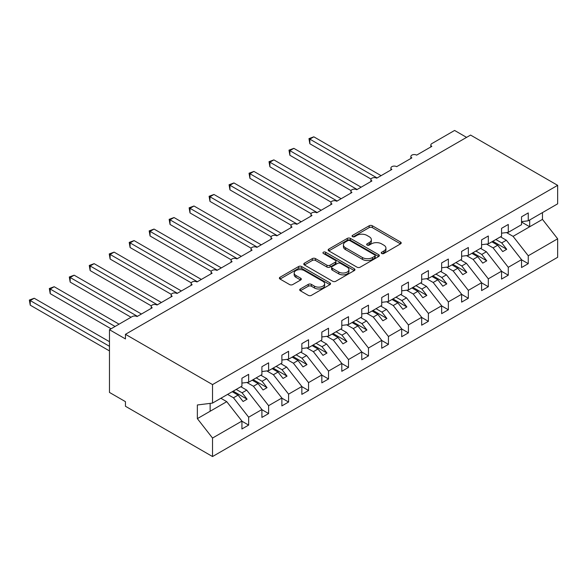 <?xml version="1.0" encoding="UTF-8"?>
<svg xmlns="http://www.w3.org/2000/svg" width="587" height="587" viewBox="0 0 587 587"><rect width="100%" height="100%" fill="white"/><g stroke="black" fill="none" stroke-linecap="round" stroke-linejoin="round"><path stroke-width="0.88" d="M381.704 253.489A1.556 0.895 0 0 0 383.898 253.489L400.561 243.869A2.216 1.284 0 0 0 401.207 242.967A2.216 1.284 0 0 0 400.561 242.057L372.334 225.76A2.216 1.284 0 0 0 369.194 225.76L352.53 235.38A1.556 0.895 0 0 0 352.075 236.018A1.556 0.895 0 0 0 352.53 236.649A1.556 0.895 0 0 0 354.724 236.649L356.881 235.402A7.095 4.094 0 0 1 366.919 235.402L369.274 236.766A7.095 4.094 0 0 1 371.351 239.657A7.095 4.094 0 0 1 369.274 242.556L367.117 243.803A1.556 0.895 0 0 0 366.662 244.434A1.556 0.895 0 0 0 367.117 245.072A1.556 0.895 0 0 0 369.311 245.072L371.468 243.825A7.095 4.094 0 0 1 381.506 243.825L383.854 245.183A7.095 4.094 0 0 1 385.938 248.081A7.095 4.094 0 0 1 383.854 250.979L381.704 252.227A1.556 0.895 0 0 0 381.249 252.858A1.556 0.895 0 0 0 381.704 253.489L381.704 252.227M300.346 288.965A2.216 1.284 0 0 0 299.693 289.868A2.216 1.284 0 0 0 300.346 290.77L308.263 295.349A2.216 1.284 0 0 0 311.404 295.349L329.909 284.658A2.216 1.284 0 0 0 330.554 283.756A2.216 1.284 0 0 0 329.909 282.853L301.681 266.549A2.216 1.284 0 0 0 298.541 266.549L280.036 277.24A2.216 1.284 0 0 0 279.383 278.143A2.216 1.284 0 0 0 280.036 279.045L289.604 284.57A2.216 1.284 0 0 0 292.737 284.57L300.661 279.999A2.216 1.284 0 0 0 301.307 279.096A2.216 1.284 0 0 0 300.661 278.187L295.914 275.45A5.936 3.427 0 0 1 294.175 273.028A5.936 3.427 0 0 1 297.836 269.859A5.936 3.427 0 0 1 304.308 270.607L322.887 281.334A5.936 3.427 0 0 1 324.626 283.756A5.936 3.427 0 0 1 320.964 286.918A5.936 3.427 0 0 1 314.5 286.177L311.404 284.387A2.216 1.284 0 0 0 308.263 284.387L300.346 288.965L300.346 290.77L308.263 286.236L308.263 284.387M521.542 221.644L528.249 220.807L557.65 203.836L557.65 185.338L470.569 135.069L125.457 334.319L125.457 338.934L109.475 329.703L132.244 316.562A3.39 1.959 0 0 1 137.035 316.562L152.216 307.801A3.39 1.959 0 0 1 151.226 306.414A3.39 1.959 0 0 1 153.317 304.609A3.39 1.959 0 0 1 157.008 305.027L172.189 296.266A3.39 1.959 0 0 1 171.199 294.887A3.39 1.959 0 0 1 173.29 293.074A3.39 1.959 0 0 1 176.981 293.5L192.162 284.739A3.39 1.959 0 0 1 191.171 283.352A3.39 1.959 0 0 1 193.262 281.547A3.39 1.959 0 0 1 196.953 281.965L212.134 273.204A3.39 1.959 0 0 1 211.144 271.825A3.39 1.959 0 0 1 213.235 270.013A3.39 1.959 0 0 1 216.926 270.438L232.107 261.677A3.39 1.959 0 0 1 231.109 260.29A3.39 1.959 0 0 1 233.208 258.485A3.39 1.959 0 0 1 236.899 258.904L252.08 250.143A3.39 1.959 0 0 1 251.082 248.763A3.39 1.959 0 0 1 253.18 246.951A3.39 1.959 0 0 1 256.871 247.376L272.052 238.615A3.39 1.959 0 0 1 271.055 237.229A3.39 1.959 0 0 1 273.146 235.424A3.39 1.959 0 0 1 276.844 235.849L292.025 227.081A3.39 1.959 0 0 1 291.027 225.702A3.39 1.959 0 0 1 293.118 223.889A3.39 1.959 0 0 1 296.817 224.315L311.99 215.554A3.39 1.959 0 0 1 311 214.167A3.39 1.959 0 0 1 313.091 212.362A3.39 1.959 0 0 1 316.789 212.787L331.963 204.019A3.39 1.959 0 0 1 330.973 202.64A3.39 1.959 0 0 1 333.064 200.827A3.39 1.959 0 0 1 336.762 201.253L351.936 192.492A3.39 1.959 0 0 1 350.945 191.105A3.39 1.959 0 0 1 353.036 189.3A3.39 1.959 0 0 1 356.735 189.726L371.909 180.957A3.39 1.959 0 0 1 370.918 179.578A3.39 1.959 0 0 1 373.009 177.766A3.39 1.959 0 0 1 376.7 178.191L391.881 169.43A3.39 1.959 0 0 1 390.891 168.043A3.39 1.959 0 0 1 392.982 166.238A3.39 1.959 0 0 1 396.673 166.664L411.854 157.896A3.39 1.959 0 0 1 410.863 156.516A3.39 1.959 0 0 1 412.954 154.704A3.39 1.959 0 0 1 416.645 155.129L431.827 146.368A3.39 1.959 180 0 1 430.836 144.982A3.39 1.959 180 0 1 431.827 143.602L454.595 130.453L466.577 137.373M557.65 185.338L212.531 384.595L125.457 334.319M357.043 267.188A2.216 1.284 0 0 0 360.176 267.188L378.681 256.504A2.216 1.284 0 0 0 379.334 255.594A2.216 1.284 0 0 0 378.681 254.692L350.454 238.395A2.216 1.284 0 0 0 347.313 238.395L328.808 249.079A2.216 1.284 0 0 0 328.162 249.981A2.216 1.284 0 0 0 328.808 250.891L357.043 267.188M324.017 253.826A1.556 0.895 0 0 1 325.594 254.046L325.594 252.205L354.299 268.773A2.216 1.284 0 0 1 354.944 269.675A2.216 1.284 0 0 1 354.299 270.585L335.786 281.268A2.216 1.284 0 0 1 332.653 281.268L304.426 264.964L304.426 263.159A2.216 1.284 0 0 0 303.772 264.062A2.216 1.284 0 0 0 304.426 264.964M304.426 263.159L312.343 258.588A2.216 1.284 0 0 1 315.476 258.588L326.93 265.192A2.216 1.284 0 0 0 330.063 265.192L335.316 262.162A2.216 1.284 0 0 0 335.969 261.259A2.216 1.284 0 0 0 335.316 260.349L323.4 253.467A1.556 0.895 0 0 1 322.945 252.836A1.556 0.895 0 0 1 323.899 252.006A1.556 0.895 0 0 1 325.594 252.205M212.531 384.595L212.531 403.086L241.932 386.114L241.932 378.226L248.646 374.352L248.646 382.24L241.932 383.076M248.646 382.24L261.905 374.587L261.905 366.699L268.611 362.825L268.611 370.713L261.905 371.549M268.611 370.713L281.877 363.052L281.877 355.164L288.584 351.29L288.584 359.178L281.877 360.014M288.584 359.178L301.85 351.525L301.85 343.637L308.557 339.763L308.557 347.651L301.85 348.487M308.557 347.651L321.823 339.99L321.823 332.103L328.529 328.228L328.529 336.116L321.823 336.953M328.529 336.116L341.795 328.463L341.795 320.575L348.502 316.701L348.502 324.589L341.795 325.425M348.502 324.589L361.761 316.929L361.761 309.041L368.475 305.167L368.475 313.054L361.761 313.891M368.475 313.054L381.733 305.401L381.733 297.514L388.447 293.639L388.447 301.527L381.733 302.364M388.447 301.527L401.706 293.867L401.706 285.979L408.42 282.105L408.42 289.993L401.706 290.829M408.42 289.993L421.679 282.34L421.679 274.452L428.393 270.578L428.393 278.465L421.679 279.302M428.393 278.465L441.651 270.805L441.651 262.917L448.365 259.043L448.365 266.931L441.651 267.767M448.365 266.931L461.624 259.278L461.624 251.39L468.338 247.516L468.338 255.404L461.624 256.24M468.338 255.404L481.597 247.743L481.597 239.856L488.311 235.981L488.311 243.869L481.597 244.706M488.311 243.869L501.569 236.216L501.569 228.328L508.276 224.454L508.276 232.342L501.569 233.178M241.932 421.217L248.646 425.091L248.646 417.203L261.905 409.543L246.723 390.128L240.853 386.738M227.595 394.391L233.465 397.788L248.646 417.203M261.905 409.682L268.611 413.556L268.611 405.668L281.877 398.015L266.696 378.6L260.826 375.21M246.87 382.46L253.437 386.253L268.611 405.668M281.877 398.155L288.584 402.029L288.584 394.141L301.85 386.481L286.669 367.066L280.799 363.676M266.843 370.933L273.41 374.726L288.584 394.141M301.85 386.62L308.557 390.494L308.557 382.607L321.823 374.954L306.641 355.539L300.771 352.149M286.808 359.398L293.383 363.192L308.557 382.607M321.823 375.093L328.529 378.967L328.529 371.079L341.795 363.426L326.614 344.004L320.744 340.614M306.781 347.871L313.355 351.664L328.529 371.079M341.795 363.558L348.502 367.433L348.502 359.545L361.761 351.892L346.587 332.477L340.717 329.087M326.754 336.336L333.321 340.13L348.502 359.545M361.761 352.031L368.475 355.905L368.475 348.018L381.733 340.365L366.559 320.942L360.682 317.552M346.726 324.809L353.293 328.603L368.475 348.018M381.733 340.497L388.447 344.371L388.447 336.49L401.706 328.83L386.532 309.415L380.655 306.025M366.699 313.275L373.266 317.068L388.447 336.49M401.706 328.969L408.42 332.844L408.42 324.956L421.679 317.303L406.505 297.88L400.627 294.491M386.672 301.747L393.239 305.541L408.42 324.956M421.679 317.435L428.393 321.309L428.393 313.429L441.651 305.768L426.47 286.353L420.6 282.963M406.644 290.213L413.211 294.006L428.393 313.429M441.651 305.908L448.365 309.782L448.365 301.894L461.624 294.241L446.443 274.819L440.573 271.429M426.617 278.686L433.184 282.479L448.365 301.894M461.624 294.373L468.338 298.247L468.338 290.367L481.597 282.707L466.416 263.292L460.546 259.902M446.59 267.151L453.157 270.945L468.338 290.367M481.597 282.846L488.311 286.72L488.311 278.832L501.569 271.179L486.388 251.757L480.518 248.367M466.562 255.624L473.129 259.417L488.311 278.832M501.569 271.319L508.276 275.193L508.276 267.305L521.542 259.645L521.542 267.533L528.249 263.658L528.249 255.771L557.65 238.799L557.65 257.297L212.531 456.547L125.457 406.27L125.457 401.662L109.475 392.432L109.475 329.703M486.535 244.089L493.102 247.883L508.276 267.305M528.249 220.807L528.249 212.92L521.542 216.794L521.542 224.682L508.276 232.342M521.542 259.784L528.249 263.658M506.508 232.562L513.075 236.356L528.249 255.771M212.531 403.086L197.357 404.979L197.357 418.634L226.751 401.662L220.881 398.265M226.751 401.662L241.932 421.077L241.932 428.965L248.646 425.091M268.611 413.556L261.905 417.43L261.905 409.543M288.584 402.029L281.877 405.903L281.877 398.015M308.557 390.494L301.85 394.369L301.85 386.481M328.529 378.967L321.823 382.841L321.823 374.954M348.502 367.433L341.795 371.307L341.795 363.426M368.475 355.905L361.761 359.78L361.761 351.892M388.447 344.371L381.733 348.245L381.733 340.365M408.42 332.844L401.706 336.718L401.706 328.83M428.393 321.309L421.679 325.183L421.679 317.303M448.365 309.782L441.651 313.656L441.651 305.768M468.338 298.247L461.624 302.129L461.624 294.241M488.311 286.72L481.597 290.594L481.597 282.707M508.276 275.193L501.569 279.067L501.569 271.179M197.357 418.634L212.531 438.049L241.932 421.077M212.531 438.049L212.531 456.547M233.465 397.788L238.095 395.11L243.091 401.501L247.083 399.189L242.093 392.806L246.723 390.128M232.225 391.72L238.095 395.11M236.216 389.416L242.093 392.806M253.437 386.253L258.067 383.575L263.064 389.966L267.056 387.662L262.066 381.271L266.696 378.6M252.197 380.185L258.067 383.575M256.189 377.881L262.066 381.271M273.41 374.726L278.04 372.048L283.037 378.439L287.028 376.128L282.039 369.744L286.669 367.066M272.17 368.658L278.04 372.048M276.161 366.354L282.039 369.744M293.383 363.192L298.013 360.513L303.009 366.904L307.001 364.6L302.004 358.209L306.641 355.539M292.143 357.123L298.013 360.513M296.134 354.819L302.004 358.209M313.355 351.664L317.985 348.986L322.982 355.377L326.974 353.066L321.977 346.682L326.614 344.004M312.115 345.596L317.985 348.986M316.107 343.292L321.977 346.682M333.321 340.13L337.958 337.459L342.955 343.843L346.946 341.539L341.95 335.148L346.587 332.477M332.088 334.062L337.958 337.459M336.08 331.758L341.95 335.148M353.293 328.603L357.931 325.924L362.92 332.315L366.919 330.004L361.922 323.62L366.559 320.942M352.061 322.534L357.931 325.924M356.052 320.231L361.922 323.62M373.266 317.068L377.903 314.397L382.893 320.781L386.892 318.477L381.895 312.086L386.532 309.415M372.026 311L377.903 314.397M376.025 308.696L381.895 312.086M393.239 305.541L397.876 302.863L402.865 309.254L406.864 306.942L401.868 300.559L406.505 297.88M391.999 299.473L397.876 302.863M395.998 297.169L401.868 300.559M413.211 294.006L417.849 291.335L422.838 297.719L426.837 295.415L421.84 289.024L426.47 286.353M411.971 287.946L417.849 291.335M415.97 285.634L421.84 289.024M433.184 282.479L437.821 279.801L442.811 286.192L446.802 283.881L441.813 277.497L446.443 274.819M431.944 276.411L437.821 279.801M435.943 274.107L441.813 277.497M453.157 270.945L457.787 268.274L462.783 274.657L466.775 272.353L461.786 265.962L466.416 263.292M451.917 264.884L457.787 268.274M455.916 262.572L461.786 265.962M473.129 259.417L477.759 256.739L482.756 263.13L486.748 260.819L481.758 254.435L486.388 251.757M471.889 253.349L477.759 256.739M475.881 251.045L481.758 254.435M493.102 247.883L497.732 245.212L502.729 251.596L506.72 249.292L501.731 242.901L506.361 240.23L521.542 259.645M491.862 241.822L497.732 245.212M495.854 239.511L501.731 242.901M506.361 240.23L500.491 236.84M513.075 236.356L542.469 219.384L557.65 238.799M521.542 222.055L529.687 226.758L529.687 219.978M542.469 212.597L542.469 219.384M210.139 411.252L210.139 403.386M492.823 241.264L506.72 249.292M472.851 252.799L486.748 260.819M452.878 264.326L466.775 272.353M432.905 275.861L446.802 283.881M412.932 287.388L426.837 295.415M392.96 298.922L406.864 306.942M372.987 310.45L386.892 318.477M353.014 321.984L366.919 330.004M333.042 333.511L346.946 341.539M313.069 345.046L326.974 353.066M293.096 356.573L307.001 364.6M273.131 368.1L287.028 376.128M253.158 379.635L267.056 387.662M233.186 391.162L247.083 399.189M382.32 253.709L383.854 252.821A7.095 4.094 0 0 0 385.938 249.93L385.938 248.081M371.351 239.657L371.351 241.506A7.095 4.094 0 0 1 369.274 244.405L367.733 245.293M400.532 243.891L372.334 227.609A2.216 1.284 0 0 0 369.194 227.609L353.154 236.869M378.652 256.519L350.454 240.237A2.216 1.284 0 0 0 347.313 240.237L328.837 250.906M374.763 256.233A1.556 0.895 0 0 0 375.218 255.594A1.556 0.895 0 0 0 374.763 254.963L349.984 240.655A1.556 0.895 0 0 0 347.783 240.655L345.516 241.969A7.095 4.094 0 0 0 343.432 244.867A7.095 4.094 0 0 0 345.516 247.765L362.45 257.546A7.095 4.094 0 0 0 372.488 257.546L374.763 256.233L374.763 258.075A1.556 0.895 0 0 0 375.218 257.444L375.218 255.594M343.432 244.867L343.432 246.709A7.095 4.094 0 0 0 345.516 249.607L345.516 247.765M374.763 258.075L372.488 259.388A7.095 4.094 0 0 1 362.45 259.388L345.516 249.607M304.455 264.986L312.343 260.43L312.343 258.588M335.969 261.259L335.969 263.101A2.216 1.284 0 0 1 335.316 264.003L330.063 267.041A2.216 1.284 0 0 1 326.93 267.041L315.476 260.43A2.216 1.284 0 0 0 312.343 260.43M325.594 254.046L354.262 270.6M338.809 272.052A5.936 3.427 0 0 0 345.273 272.794A5.936 3.427 0 0 0 348.935 269.631A5.936 3.427 0 0 0 347.196 267.21L340.651 263.431A2.216 1.284 0 0 0 337.51 263.431L332.257 266.461A2.216 1.284 0 0 0 331.611 267.371A2.216 1.284 0 0 0 332.257 268.274L338.809 272.052L338.809 273.902A5.936 3.427 0 0 0 345.273 274.643A5.936 3.427 0 0 0 348.935 271.473L348.935 269.631M331.611 267.371L331.611 269.213A2.216 1.284 0 0 0 332.257 270.115L332.257 268.274M338.809 273.902L332.257 270.115M324.626 283.756L324.626 285.605A5.936 3.427 0 0 1 320.964 288.767A5.936 3.427 0 0 1 314.5 288.026L311.404 286.236A2.216 1.284 0 0 0 308.263 286.236M294.175 273.028L294.175 274.87A5.936 3.427 0 0 0 295.914 277.291L295.914 275.45M300.632 280.014L295.914 277.291M329.879 284.68L301.681 268.398A2.216 1.284 0 0 0 298.541 268.398L280.065 279.067M308.96 138.62L309.833 139.126L309.833 143.742L308.96 138.62L313.832 136.822L309.833 139.126L377.103 177.964M309.833 143.742L371.035 179.072M313.832 136.822L381.095 175.652M288.987 150.147L289.868 150.654L289.868 155.269L288.987 150.147L293.86 148.35L289.868 150.654L357.131 189.491M289.868 155.269L351.063 190.599M293.86 148.35L361.122 187.187M269.015 161.682L269.895 162.188L269.895 166.803L269.015 161.682L273.887 159.884L269.895 162.188L337.158 201.025M269.895 166.803L331.09 202.133M273.887 159.884L341.15 198.714M249.042 173.209L249.923 173.715L249.923 178.331L249.042 173.209L253.914 171.411L249.923 173.715L317.185 212.553M249.923 178.331L311.117 213.661M253.914 171.411L321.177 210.249M229.069 184.744L229.95 185.25L229.95 189.865L229.069 184.744L233.942 182.946L229.95 185.25L297.213 224.087M229.95 189.865L291.145 225.195M233.942 182.946L301.212 221.776M209.097 196.271L209.977 196.777L209.977 201.392L209.097 196.271L213.969 194.473L209.977 196.777L277.24 235.614M209.977 201.392L271.172 236.722M213.969 194.473L281.239 233.31M189.124 207.805L190.005 208.312L190.005 212.927L189.124 207.805L193.996 206.008L190.005 208.312L257.267 247.149M190.005 212.927L251.199 248.257M193.996 206.008L261.266 244.838M169.151 219.333L170.032 219.839L170.032 224.454L169.151 219.333L174.023 217.535L170.032 219.839L237.295 258.676M170.032 224.454L231.227 259.784M174.023 217.535L241.294 256.372M149.179 230.867L150.059 231.373L150.059 235.981L149.179 230.867L154.058 229.069L150.059 231.373L217.322 270.211M150.059 235.981L211.254 271.319M154.058 229.069L221.321 267.899M129.213 242.394L130.087 242.901L130.087 247.516L129.213 242.394L134.085 240.597L130.087 242.901L197.357 281.738M130.087 247.516L191.281 282.846M134.085 240.597L201.348 279.434M109.241 253.929L110.114 254.435L110.114 259.043L109.241 253.929L114.113 252.131L110.114 254.435L177.384 293.273M110.114 259.043L171.309 294.38M114.113 252.131L181.376 290.961M89.268 265.456L90.141 265.962L90.141 270.578L89.268 265.456L94.14 263.658L90.141 265.962L157.411 304.8M90.141 270.578L151.343 305.908M94.14 263.658L161.403 302.496M69.295 276.991L70.169 277.497L70.169 282.105L69.295 276.991L74.167 275.193L70.169 277.497L137.439 316.334M70.169 282.105L131.048 317.251M74.167 275.193L141.43 314.023M49.323 288.518L50.203 289.024L50.203 293.639L49.323 288.518L54.195 286.72L50.203 289.024L115.067 326.475M50.203 293.639L111.075 328.786M54.195 286.72L119.066 324.171M29.35 300.052L30.231 300.559L30.231 305.167L29.35 300.052L34.222 298.247L30.231 300.559L109.475 346.308M30.231 305.167L109.475 350.923M34.222 298.247L109.475 341.7M383.854 252.821L383.854 250.979M367.117 245.072L367.117 243.803M369.274 244.405L369.274 242.556M352.53 236.649L352.53 235.38M369.194 227.609L369.194 225.76M372.334 227.609L372.334 225.76M400.561 243.869L400.561 242.057M328.808 250.891L328.808 249.079M347.313 240.237L347.313 238.395M350.454 240.237L350.454 238.395M378.681 256.504L378.681 254.692M362.45 259.388L362.45 257.546M372.488 259.388L372.488 257.546M315.476 260.43L315.476 258.588M326.93 267.041L326.93 265.192M330.063 267.041L330.063 265.192M335.316 264.003L335.316 262.162M354.299 270.585L354.299 268.773M311.404 286.236L311.404 284.387M314.5 288.026L314.5 286.177M300.661 279.999L300.661 278.187M280.036 279.045L280.036 277.24M298.541 268.398L298.541 266.549M301.681 268.398L301.681 266.549M329.909 284.658L329.909 282.853M410.863 158.468L410.863 156.516M430.836 146.941L430.836 144.982M390.891 170.003L390.891 168.043M370.918 181.53L370.918 179.578M350.945 193.064L350.945 191.105M330.973 204.592L330.973 202.64M311 216.126L311 214.167M291.027 227.653L291.027 225.702M271.055 239.188L271.055 237.229M251.082 250.715L251.082 248.763M231.109 262.25L231.109 260.29M211.144 273.777L211.144 271.825M191.171 285.311L191.171 283.352M171.199 296.839L171.199 294.887M151.226 308.373L151.226 306.414"/></g></svg>
